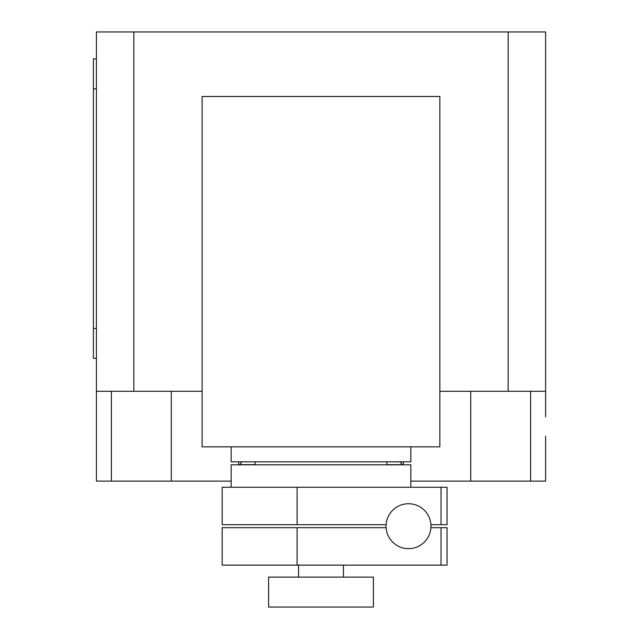 <?xml version="1.0" encoding="UTF-8"?>
<svg xmlns="http://www.w3.org/2000/svg" width="639" height="639" viewBox="0 0 639 639"><rect width="100%" height="100%" fill="white"/><g stroke="black" fill="none" stroke-linecap="round" stroke-linejoin="round"><path stroke-width="0.96" d="M441.038 565.124L441.038 527.694L447.036 527.694L447.036 565.124L222.18 565.124L222.18 527.694L297.119 527.694L297.119 565.124M441.038 527.694L430.918 527.694M386.1 527.694L297.119 527.694M441.038 524.699L441.038 487.269L447.036 487.269L447.036 524.699L430.918 524.699M441.038 487.269L222.18 487.269L222.18 524.699L386.1 524.699M297.119 487.269L297.119 524.699M386.052 526.201A22.461 22.461 0 0 0 408.513 548.653A22.461 22.461 0 0 0 430.974 526.201A22.461 22.461 0 0 0 408.513 503.74A22.461 22.461 0 0 0 386.052 526.201M386.875 464.809L386.875 461.813M255.121 464.809L255.121 461.813M231.158 446.845L231.158 461.813L410.829 461.813L410.829 446.845M373.4 607.05L373.4 577.105L268.596 577.105L268.596 607.05L373.4 607.05M343.455 577.105L343.455 565.124M298.541 577.105L298.541 565.124M410.829 487.269L410.829 464.809L231.158 464.809L231.158 487.269M202.124 446.845L439.864 446.845L439.864 96.489L202.124 96.489L202.124 446.845M439.864 391.292L545.586 391.292L545.586 416.748M239.577 464.809L241.909 461.813M400.086 461.813L402.418 464.809M403.345 461.813L403.345 464.809M96.409 416.748L96.409 481.127L231.158 481.127M410.829 481.127L545.586 481.127L545.586 436.205M202.124 391.292L96.409 391.292L96.409 428.721M96.409 58.9L93.414 58.9L93.414 88.845L96.409 88.845M96.409 328.406L93.414 328.406L93.414 358.351L96.409 358.351M93.414 328.406L93.414 88.845M238.651 461.813L238.651 464.809L238.651 461.813M96.409 391.292L96.409 31.95L133.839 31.95L133.839 391.292M545.586 391.292L545.586 31.95L133.839 31.95M508.157 391.292L508.157 31.95M402.298 464.665L386.875 464.665M255.121 464.665L239.697 464.665M111.386 391.292L111.386 481.127M530.61 391.292L530.61 481.127M470.719 391.292L470.719 481.127M171.268 391.292L171.268 481.127"/></g></svg>
